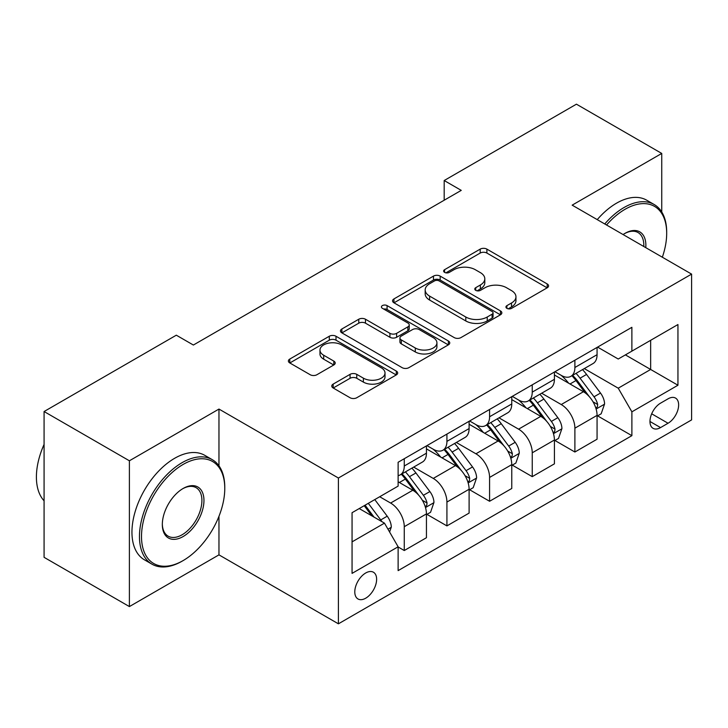 <?xml version="1.0" encoding="UTF-8"?>
<svg xmlns="http://www.w3.org/2000/svg" width="728" height="728" viewBox="0 0 728 728"><rect width="100%" height="100%" fill="white"/><g stroke="black" fill="none" stroke-linecap="round" stroke-linejoin="round"><path stroke-width="1.09" d="M506.906 308.354A3.312 1.911 0 0 0 511.602 308.354L547.192 287.806A4.741 2.739 0 0 0 548.575 285.867A4.741 2.739 0 0 0 547.192 283.938L486.895 249.122A4.741 2.739 0 0 0 480.198 249.122L444.608 269.669A3.312 1.911 0 0 0 443.634 271.025A3.312 1.911 0 0 0 444.608 272.381A3.312 1.911 0 0 0 449.294 272.381L453.899 269.724A15.161 8.754 0 0 1 475.339 269.724L480.362 272.618A15.161 8.754 0 0 1 484.803 278.806A15.161 8.754 0 0 1 480.362 284.994L475.757 287.66A3.312 1.911 0 0 0 474.783 289.007A3.312 1.911 0 0 0 475.757 290.363A3.312 1.911 0 0 0 480.444 290.363L485.057 287.706A15.161 8.754 0 0 1 506.488 287.706L511.511 290.609A15.161 8.754 0 0 1 515.952 296.796A15.161 8.754 0 0 1 511.511 302.985L506.906 305.642A3.312 1.911 0 0 0 505.942 306.998A3.312 1.911 0 0 0 506.906 308.354L506.906 305.642M365.702 598.207A15.443 8.918 120 0 0 375.794 584.602A15.443 8.918 120 0 0 373.428 572.226A15.443 8.918 120 0 0 365.702 572.991A15.443 8.918 120 0 0 355.619 586.595A15.443 8.918 120 0 0 357.985 598.971A15.443 8.918 120 0 0 365.702 598.207M333.151 384.111A4.741 2.739 0 0 0 331.759 386.04A4.741 2.739 0 0 0 333.151 387.979L350.068 397.743A4.741 2.739 0 0 0 356.766 397.743L396.287 374.92A4.741 2.739 0 0 0 397.679 372.991A4.741 2.739 0 0 0 396.287 371.053L335.999 336.245A4.741 2.739 0 0 0 329.293 336.245L289.771 359.068A4.741 2.739 0 0 0 288.388 360.997A4.741 2.739 0 0 0 289.771 362.935L310.201 374.729A4.741 2.739 0 0 0 316.908 374.729L333.815 364.965A4.741 2.739 0 0 0 335.208 363.026A4.741 2.739 0 0 0 333.815 361.097L323.687 355.246A12.667 7.316 0 0 1 319.974 350.068A12.667 7.316 0 0 1 327.8 343.316A12.667 7.316 0 0 1 341.605 344.899L381.299 367.813A12.667 7.316 0 0 1 385.012 372.991A12.667 7.316 0 0 1 377.186 379.752A12.667 7.316 0 0 1 363.381 378.16L356.766 374.347A4.741 2.739 0 0 0 350.068 374.347L333.151 384.111L333.151 387.979M218.964 409.063L129.393 460.788L44.08 411.529L44.08 557.33L129.393 606.579L218.964 554.863L338.411 623.823L338.411 478.023L218.964 409.063L218.964 465.838M661.743 211.975L661.743 153.435L572.163 205.15L691.6 274.11L338.411 478.023M661.743 153.435L576.43 104.177L444.189 180.526L444.189 200.227M44.08 411.529L176.312 335.189L193.375 345.036L461.252 190.372L444.189 180.526M454.236 337.601A4.741 2.739 0 0 0 460.933 337.601L500.464 314.778A4.741 2.739 0 0 0 501.847 312.849A4.741 2.739 0 0 0 500.464 310.911L440.167 276.103A4.741 2.739 0 0 0 433.469 276.103L393.948 298.926A4.741 2.739 0 0 0 392.556 300.855A4.741 2.739 0 0 0 393.948 302.793L454.236 337.601M383.711 309.063A3.312 1.911 0 0 1 387.078 309.536L387.078 305.596L448.375 340.986A4.741 2.739 0 0 1 449.758 342.915A4.741 2.739 0 0 1 448.375 344.854L408.854 367.667A4.741 2.739 0 0 1 402.147 367.667L341.86 332.86L341.86 328.992A4.741 2.739 0 0 0 340.467 330.931A4.741 2.739 0 0 0 341.86 332.86M341.86 328.992L358.777 319.228A4.741 2.739 0 0 1 365.474 319.228L389.926 333.342A4.741 2.739 0 0 0 396.624 333.342L407.844 326.863A4.741 2.739 0 0 0 409.236 324.934A4.741 2.739 0 0 0 407.844 322.995L382.391 308.299A3.312 1.911 0 0 1 381.417 306.943A3.312 1.911 0 0 1 383.465 305.178A3.312 1.911 0 0 1 387.078 305.596M668.049 398.826L660.551 403.157A14.96 8.636 120 0 0 650.768 416.343A14.96 8.636 120 0 0 653.062 428.328A14.96 8.636 120 0 0 660.551 427.591L668.049 423.25A14.96 8.636 120 0 0 677.832 410.073A14.96 8.636 120 0 0 675.538 398.079A14.96 8.636 120 0 0 668.049 398.826M338.411 623.823L691.6 419.901L691.6 274.11M631.877 351.142L631.877 327.309M597.588 347.101L618.236 359.022L677.95 324.542L677.95 385.23L631.886 411.83L618.236 388.188L584.302 368.596M597.588 415.87L631.886 435.663L631.886 411.83M631.886 435.663L398.125 570.625L398.125 546.783L352.061 573.382L352.061 512.703L398.125 486.104L398.125 462.262L631.886 327.309M129.393 460.788L129.393 606.579M625.398 354.891L650.65 369.469L650.65 340.313L677.95 324.542M618.236 388.188L650.65 369.469L677.95 385.23M352.061 541.86L384.475 523.141L359.223 508.563M398.125 546.983L404.268 550.532L404.268 526.69A19.301 11.148 -120 0 0 390.618 503.048L379.697 496.742M404.268 550.532L426.444 537.719L426.444 513.886A19.301 11.148 -120 0 0 412.794 490.244L398.125 481.772M426.963 514.378L446.919 525.898L446.919 502.065A19.301 11.148 -120 0 0 433.269 478.423L413.677 467.103M446.919 525.898L469.105 513.094L469.105 489.252A19.301 11.148 -120 0 0 455.455 465.611L426.444 448.867M469.615 489.744L489.58 501.274L489.58 477.431A19.301 11.148 -120 0 0 475.93 453.79L456.329 442.478M475.93 453.79L498.107 440.986L469.105 424.242M512.275 465.119L532.241 476.649L554.418 463.836L554.418 440.003A19.301 11.148 -120 0 0 540.768 416.361L518.582 429.165L498.989 417.845M540.768 416.361L511.766 399.608M554.927 440.495L574.893 452.015L574.893 428.182A19.301 11.148 -120 0 0 561.243 404.541L541.641 393.22M574.893 452.015L597.069 439.212L597.069 415.37A19.301 11.148 -120 0 0 583.419 391.728L554.418 374.984M554.927 371.735L561.243 375.375A19.301 11.148 -120 0 0 570.898 376.331A19.301 11.148 -120 0 0 574.893 367.494L574.893 360.205M512.275 396.36L518.591 400.009A19.301 11.148 -120 0 0 528.237 400.964A19.301 11.148 -120 0 0 532.241 392.128L532.241 384.83M469.615 420.984L475.93 424.633A19.301 11.148 -120 0 0 485.585 425.589A19.301 11.148 -120 0 0 489.58 416.753L489.58 409.464M426.963 445.618L433.269 449.258A19.301 11.148 -120 0 0 442.924 450.213A19.301 11.148 -120 0 0 446.919 441.377L446.919 434.088M489.58 501.274L511.766 488.47L511.766 464.628A19.301 11.148 -120 0 0 498.116 440.986M570.898 376.331L593.074 363.527A19.301 11.148 -120 0 0 597.069 354.691L597.069 347.402M528.237 400.964L550.423 388.151A19.301 11.148 -120 0 0 554.418 379.315L554.418 372.026M485.585 425.589L507.762 412.785A19.301 11.148 -120 0 0 511.766 403.949L511.766 396.651M532.241 476.649L532.241 452.807A19.301 11.148 -120 0 0 518.591 429.165M442.924 450.213L465.11 437.41A19.301 11.148 -120 0 0 469.105 428.574L469.105 421.284M398.125 475.621A19.301 11.148 -120 0 0 400.273 474.847L422.449 462.034A19.301 11.148 -120 0 0 426.444 453.198L426.444 445.909M400.273 474.847A19.301 11.148 -120 0 0 404.268 466.002L404.268 458.713M384.475 523.141L398.125 546.783M218.964 554.863L218.964 516.298M508.235 308.818L511.511 306.925A15.161 8.754 0 0 0 515.952 300.737L515.952 296.796M484.803 278.806L484.803 282.746A15.161 8.754 0 0 1 480.362 288.934L477.086 290.836M547.128 287.842L486.895 253.062A4.741 2.739 0 0 0 480.198 253.062L445.927 272.845M500.4 314.815L440.167 280.043A4.741 2.739 0 0 0 433.469 280.043L394.003 302.83M492.092 314.196A3.312 1.911 0 0 0 493.056 312.849A3.312 1.911 0 0 0 492.092 311.493L439.166 280.935A3.312 1.911 0 0 0 434.47 280.935L429.62 283.738A15.161 8.754 0 0 0 425.179 289.926A15.161 8.754 0 0 0 429.62 296.114L465.793 317.008A15.161 8.754 0 0 0 487.232 317.008L492.092 314.196L492.092 318.136A3.312 1.911 0 0 0 493.056 316.789L493.056 312.849M425.179 289.926L425.179 293.866A15.161 8.754 0 0 0 429.62 300.054L429.62 296.114M492.092 318.136L487.232 320.948A15.161 8.754 0 0 1 465.793 320.948L429.62 300.054M341.923 332.896L358.777 323.168L358.777 319.228M409.236 324.934L409.236 328.874A4.741 2.739 0 0 1 407.844 330.803L396.624 337.282A4.741 2.739 0 0 1 389.926 337.282L365.474 323.168A4.741 2.739 0 0 0 358.777 323.168M387.078 309.536L448.311 344.89M415.297 347.993A12.667 7.316 0 0 0 429.111 349.577A12.667 7.316 0 0 0 436.927 342.824A12.667 7.316 0 0 0 433.215 337.646L419.237 329.575A4.741 2.739 0 0 0 412.53 329.575L401.31 336.054A4.741 2.739 0 0 0 399.927 337.983A4.741 2.739 0 0 0 401.31 339.921L415.297 347.993L415.297 351.933A12.667 7.316 0 0 0 429.111 353.517A12.667 7.316 0 0 0 436.927 346.765L436.927 342.824M399.927 337.983L399.927 341.923A4.741 2.739 0 0 0 401.31 343.862L401.31 339.921M415.297 351.933L401.31 343.862M385.012 372.991L385.012 376.931A12.667 7.316 0 0 1 377.186 383.692A12.667 7.316 0 0 1 363.381 382.1L356.766 378.287A4.741 2.739 0 0 0 350.068 378.287L333.215 388.015M319.974 350.068L319.974 354.017A12.667 7.316 0 0 0 323.687 359.186L323.687 355.246M333.752 365.001L323.687 359.186M396.223 374.956L335.999 340.185A4.741 2.739 0 0 0 329.293 340.185L289.835 362.972M597.069 416.161L601.173 413.795L604.577 403.949A12.786 7.38 -120 0 0 600.5 393.056L586.559 374.438A36.919 21.312 -120 0 0 582.527 369.615M568.659 383.21A36.919 21.312 -120 0 0 561.106 375.293M595.904 408.326L597.397 406.724L597.679 404.495A12.786 7.38 -120 0 0 594.012 396.796L580.07 378.187A36.919 21.312 -120 0 0 576.039 373.364M572.608 375.348A30.649 17.69 60 0 1 577.641 381.062L589.434 396.815M571.944 375.73A36.919 21.312 60 0 1 575.975 380.553L585.248 392.92M554.418 440.786L558.513 438.429L561.925 428.574A12.786 7.38 -120 0 0 557.839 417.681L543.898 399.071A36.919 21.312 -120 0 0 539.867 394.248M526.007 407.835A36.919 21.312 -120 0 0 518.445 399.927M553.253 432.96L554.736 431.349L555.018 429.12A12.786 7.38 -120 0 0 551.36 421.43L537.419 402.811A36.919 21.312 -120 0 0 533.387 397.989M529.948 399.972A30.649 17.69 60 0 1 534.98 405.687L546.783 421.439M529.292 400.355A36.919 21.312 60 0 1 533.324 405.178L542.587 417.554M511.766 465.42L515.861 463.054L519.264 453.198A12.786 7.38 -120 0 0 515.187 442.306L501.246 423.696A36.919 21.312 -120 0 0 497.215 418.873M483.346 432.459A36.919 21.312 -120 0 0 475.794 424.551M510.592 457.584L512.084 455.974L512.366 453.744A12.786 7.38 -120 0 0 508.699 446.055L494.758 427.436A36.919 21.312 -120 0 0 490.727 422.613M487.296 424.597A30.649 17.69 60 0 1 492.328 430.321L504.122 446.073M486.632 424.979A36.919 21.312 60 0 1 490.663 429.802L499.936 442.178M469.105 490.044L473.2 487.678L476.613 477.823A12.786 7.38 -120 0 0 472.527 466.939L458.585 448.321A36.919 21.312 -120 0 0 454.554 443.498M440.695 457.093A36.919 21.312 -120 0 0 433.133 449.176M467.94 482.209L469.424 480.607L469.706 478.369A12.786 7.38 -120 0 0 466.047 470.679L452.106 452.07A36.919 21.312 -120 0 0 448.075 447.247M444.635 449.231A30.649 17.69 60 0 1 449.667 454.945L461.47 470.697M443.98 449.604A36.919 21.312 60 0 1 448.011 454.436L457.275 466.803M426.444 514.669L430.548 512.303L433.952 502.457A12.786 7.38 -120 0 0 429.875 491.564L415.934 472.954A36.919 21.312 -120 0 0 411.902 468.131M425.279 506.834L426.772 505.232L427.054 503.002A12.786 7.38 -120 0 0 423.387 495.304L409.445 476.694A36.919 21.312 -120 0 0 405.414 471.871M401.983 473.855A30.649 17.69 60 0 1 407.016 479.57L418.809 495.322M401.319 474.237A36.919 21.312 60 0 1 405.35 479.06L414.623 491.436M662.344 257.221A58.877 33.989 120 0 0 666.684 233.324A58.877 33.989 120 0 0 625.052 209.291A58.877 33.989 120 0 0 606.542 224.998M604.75 223.969A60.324 34.826 -60 0 1 624.033 207.516A60.324 34.826 -60 0 1 654.199 204.532A60.324 34.826 -60 0 1 666.684 232.141L666.684 233.324M623.104 234.562A29.439 16.999 -60 0 1 625.052 233.324L625.052 233.324A29.439 16.999 -60 0 1 645.782 247.656M597.242 219.638A60.324 34.826 -60 0 1 616.525 203.185A60.324 34.826 -60 0 1 646.692 200.191L654.199 204.532M643.798 246.51A27.992 16.162 120 0 0 638.028 232.532A27.992 16.162 120 0 0 624.542 233.633M182.118 561.17L183.138 560.578A58.877 33.989 120 0 0 224.77 488.47A58.877 33.989 120 0 0 183.138 464.428A58.877 33.989 120 0 0 141.505 536.536A58.877 33.989 120 0 0 183.138 560.578L182.118 561.17A60.324 34.826 -60 0 1 151.952 564.155A60.324 34.826 -60 0 1 142.706 515.815A60.324 34.826 -60 0 1 182.118 462.653A60.324 34.826 -60 0 1 212.276 459.668A60.324 34.826 -60 0 1 224.77 487.287L224.77 488.47M183.138 536.536A29.439 16.999 -60 0 1 162.326 524.524A29.439 16.999 -60 0 1 183.138 488.47L183.138 488.47A29.439 16.999 -60 0 1 203.958 500.482A29.439 16.999 -60 0 1 183.138 536.536M162.326 523.923A27.992 16.162 120 0 0 168.123 536.154A27.992 16.162 120 0 0 182.118 534.771A27.992 16.162 120 0 0 200.4 510.1A27.992 16.162 120 0 0 196.105 487.669A27.992 16.162 120 0 0 182.619 488.77M151.952 564.155L144.444 559.823A60.324 34.826 -60 0 1 135.199 511.484A60.324 34.826 -60 0 1 174.602 458.322A60.324 34.826 -60 0 1 204.768 455.337L212.276 459.668M44.08 500.8A60.324 34.826 -60 0 1 44.08 444.417M389.598 532.004L391.3 527.081A12.786 7.38 -120 0 0 387.214 516.188L374.774 499.581M381.9 521.658A12.786 7.38 -120 0 0 380.735 519.938L368.295 503.33M365.092 505.177L374.028 517.108M364.2 505.687L371.781 515.815M390.618 503.048L412.794 490.244M433.269 478.423L455.455 465.611M561.243 404.541L583.419 391.728M574.893 367.494L597.069 354.691M574.893 428.182L597.069 415.37M532.241 452.807L554.418 440.003M532.241 392.128L554.418 379.315M489.58 477.431L511.766 464.628M489.58 416.753L511.766 403.949M446.919 502.065L469.105 489.252M446.919 441.377L469.105 428.574M404.268 526.69L426.444 513.886M404.268 466.002L426.444 453.198M651.687 413.804L668.049 423.25M649.967 421.485L660.551 427.591M511.511 306.925L511.511 302.985M475.757 290.363L475.757 287.66M480.362 288.934L480.362 284.994M444.608 272.381L444.608 269.669M480.198 253.062L480.198 249.122M486.895 253.062L486.895 249.122M547.192 287.806L547.192 283.938M393.948 302.793L393.948 298.926M433.469 280.043L433.469 276.103M440.167 280.043L440.167 276.103M500.464 314.778L500.464 310.911M465.793 320.948L465.793 317.008M487.232 320.948L487.232 317.008M365.474 323.168L365.474 319.228M389.926 337.282L389.926 333.342M396.624 337.282L396.624 333.342M407.844 330.803L407.844 326.863M448.375 344.854L448.375 340.986M350.068 378.287L350.068 374.347M356.766 378.287L356.766 374.347M363.381 382.1L363.381 378.16M333.815 364.965L333.815 361.097M289.771 362.935L289.771 359.068M329.293 340.185L329.293 336.245M335.999 340.185L335.999 336.245M396.287 374.92L396.287 371.053M596.123 409.027L604.495 404.195M580.07 378.187L586.559 374.438M570.015 383.993L575.975 380.553M594.012 396.796L600.5 393.056M593.001 401.792L597.679 404.495M553.462 433.661L561.843 428.819M537.419 402.811L543.898 399.071M527.363 408.617L533.324 405.178M551.36 421.43L557.839 417.681M550.35 426.417L555.018 429.12M510.81 458.285L519.182 453.444M494.758 427.436L501.246 423.696M484.702 433.242L490.663 429.802M508.699 446.055L515.187 442.306M507.689 451.051L512.366 453.744M468.15 482.91L476.531 478.078M452.106 452.07L458.585 448.321M442.051 457.876L448.011 454.436M466.047 470.679L472.527 466.939M465.037 475.675L469.706 478.369M425.498 507.534L433.87 502.702M409.445 476.694L415.934 472.954M399.39 482.5L405.35 479.06M423.387 495.304L429.875 491.564M422.377 500.3L427.054 503.002M387.969 529.201L391.218 527.327M380.735 519.938L387.214 516.188"/></g></svg>
